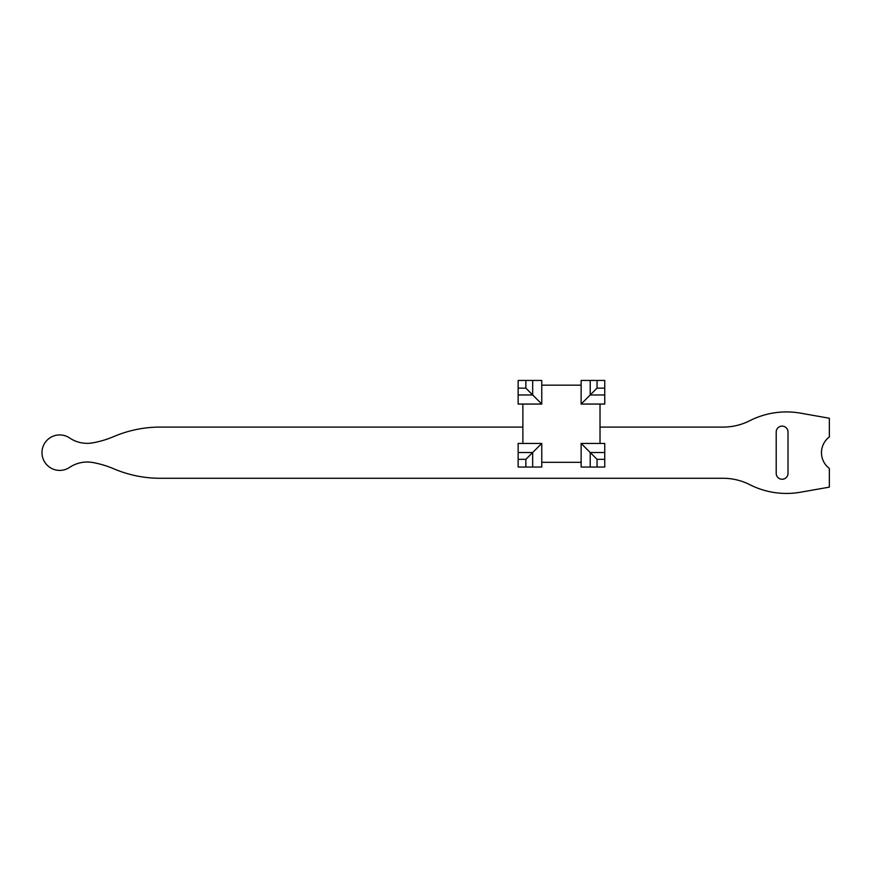 <?xml version="1.0" encoding="UTF-8"?>
<svg xmlns="http://www.w3.org/2000/svg" width="873" height="873" viewBox="0 0 873 873"><rect width="100%" height="100%" fill="white"/><g stroke="black" fill="none" stroke-linecap="round" stroke-linejoin="round"><path stroke-width="1.31" d="M541.762 385.168L541.762 380.442L518.147 380.442L518.147 404.057L541.762 404.057L541.762 385.168L581.134 385.168L581.134 380.442L604.749 380.442L604.749 404.057L581.134 404.057L581.134 385.168M541.762 443.429L525.852 459.34L525.852 467.044L518.147 467.044L518.147 443.429L541.762 443.429L541.762 462.319L581.134 462.319L581.134 467.044L604.749 467.044L604.749 459.34L597.045 459.34L597.045 467.044M604.749 459.34L604.749 443.429L581.134 443.429L581.134 462.319M600.024 443.429L600.024 404.057M522.872 443.429L522.872 404.057M525.852 467.044L541.762 467.044L541.762 462.319M597.045 380.442L597.045 388.147L581.134 404.057M541.762 404.057L525.852 388.147L518.147 388.147M581.134 443.429L597.045 459.34M522.872 427.093L160.119 427.093A118.095 118.095 0 0 0 113.817 436.555A98.42 98.42 0 0 1 92.844 442.84A31.493 31.493 0 0 1 69.622 437.984A17.711 17.711 0 0 0 46.422 464.381A17.711 17.711 0 0 0 69.622 467.382A31.493 31.493 0 0 1 92.844 462.526A98.42 98.42 0 0 1 113.817 468.823A118.095 118.095 0 0 0 160.119 478.273L723.062 478.273A59.048 59.048 0 0 1 749.776 484.668A81.102 81.102 0 0 0 800.563 492.208L829.35 487.134L829.35 468.43A19.686 19.686 0 0 1 829.35 436.937L829.35 418.243L800.563 413.158A81.102 81.102 0 0 0 749.776 420.71A59.048 59.048 0 0 1 723.062 427.093L600.024 427.093M788.013 473.352L788.013 432.015A5.904 5.904 0 0 0 782.11 426.111A5.904 5.904 0 0 0 776.206 432.015L776.206 473.352A5.904 5.904 0 0 0 782.11 479.255A5.904 5.904 0 0 0 788.013 473.352M525.852 380.442L525.852 388.147M525.852 459.34L518.147 459.34M604.749 388.147L597.045 388.147M604.749 394.967L590.224 394.967L590.224 380.442M532.672 380.442L532.672 394.967L518.147 394.967M604.749 452.52L590.224 452.52L590.224 467.044M532.672 467.044L532.672 452.52L518.147 452.52"/></g></svg>
